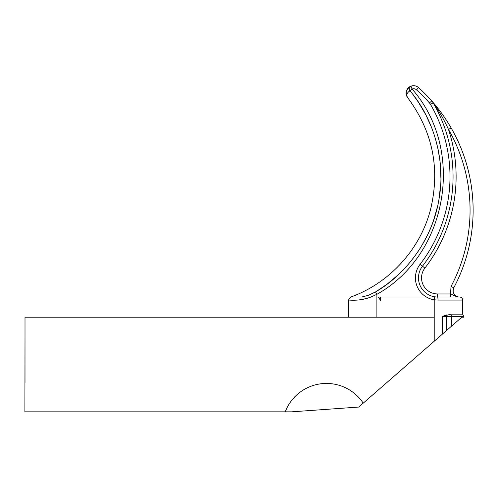 <?xml version="1.0" encoding="UTF-8"?>
<svg xmlns="http://www.w3.org/2000/svg" width="498" height="498" viewBox="0 0 498 498"><rect width="100%" height="100%" fill="white"/><g stroke="black" fill="none" stroke-linecap="round" stroke-linejoin="round"><path stroke-width="0.75" d="M361.834 297.001L361.455 297.013C350.735 297.013 344.355 297.013 361.455 297.013C350.735 297.013 344.355 297.013 361.455 297.013C350.735 297.013 344.355 297.013 361.455 297.013L361.778 297.013C346.832 297.499 346.832 297.499 361.778 297.013L370.966 297.013C359.027 301.67 347.809 299.852 348.463 300.02C348.357 299.871 358.884 301.657 370.966 297.013L378.436 297.013L380.752 300.892L379.937 297.013M361.598 299.553L366.466 298.489M361.778 297.013L368.265 295.358L375.48 291.946L376.893 294.312L370.966 297.013L361.666 297.032M451.057 314.145L462.648 314.145L463.675 316.435L442.448 316.435L451.057 314.145A3.056 1.811 -90 0 0 451.667 316.435L451.667 326.041L434.219 341.255L434.219 317.207L25.006 317.207L25.006 382.632M375.48 291.946C405.671 274.647 432.631 239.357 438.968 199.318C446.619 157.499 431.336 115.53 409.922 90.785C406.735 93.039 405.995 95.348 407.7 97.72C404.675 93.543 405.764 89.69 410.968 86.16A7.451 7.451 0 0 1 418.569 87.604A165.099 165.099 0 0 1 431.741 100.907L432.949 102.295C439.591 109.934 445.654 118.474 451.138 127.918A165.099 165.099 0 0 1 453.746 287.838A165.099 165.099 0 0 0 453.771 287.788A6.275 6.275 0 0 0 459.312 297.013L458.428 297.013C453.753 295.613 452.196 292.55 453.746 287.838L451.045 286.4A162.037 162.037 0 0 0 448.486 129.443A149.587 149.587 0 0 1 424.894 268.073A16.061 16.061 0 0 0 437.605 293.951L450.503 293.951L451.045 286.4M462.648 314.145L462.648 300.07L438.01 300.07A3.056 0.411 -90 0 0 437.605 297.013L458.403 297.013L455.315 296.117M351.389 297.013L350.474 297.144L348.463 300.02L348.463 317.207M438.01 300.07L434.219 299.808L434.654 297.013L436.285 297.013M446.918 314.823L442.71 316.323M463.675 316.435L463.675 317.207L461.802 317.207L451.667 326.041M25.006 334.917L24.9 411.84L285.23 411.84A44.141 44.141 0 0 1 363.229 403.143L434.219 341.255M380.752 300.892L380.752 297.013L437.014 297.001M285.23 411.84L291.616 411.84L358.734 407.059L363.229 403.143M370.966 297.013L437.605 297.013A19.117 19.117 0 0 1 422.478 266.206A19.117 19.117 0 0 0 434.686 296.789A19.117 19.117 0 0 1 422.478 266.206L424.894 268.073M436.018 297.013L434.654 297.013M450.503 297.013L450.503 293.951L455.763 296.31A3.056 2.353 90 0 0 457.264 297.013L452.147 297.013M453.248 297.013L454.294 297.013M406.673 90.35L406.262 91.738M406.219 91.987L406.38 95.074M453.224 289.164L453.746 287.838A165.099 165.099 0 0 0 453.771 287.788A165.099 165.099 0 0 0 451.138 127.918L447.073 121.226M444.67 117.578L443.749 116.239M442.429 114.359L440.145 111.228M437.73 108.085L435.8 105.688M435.296 105.072L434.094 103.634M412.898 94.508L418.594 102.47L425.896 114.914L431.828 128.086L434.885 136.875M435.352 138.413L438.016 148.914L440.045 161.489M440.226 163.163L440.892 178.11M440.68 184.341L438.968 199.318M437.561 206.377L433.596 220.303L431.038 227.138L427.863 234.353L421.482 246.193M421.103 246.821L417.386 252.542M417.187 252.835L410.203 262.097M408.758 263.816L403.666 269.455M398.531 274.547L387.512 283.835M386.753 284.408L376.743 291.181M434.219 317.207L434.219 299.808A22.173 22.173 0 0 1 420.057 264.338A143.468 143.468 0 0 0 430.49 104.381A9.095 9.095 0 0 0 429.444 102.937A162.037 162.037 0 0 0 416.521 89.877A4.395 4.395 0 0 0 412.039 89.03L410.968 86.16A7.451 7.451 0 0 1 418.569 87.604A165.099 165.099 0 0 1 431.741 100.907A12.157 12.157 0 0 1 433.136 102.837A146.53 146.53 0 0 1 422.478 266.206A146.53 146.53 0 0 0 433.136 102.837A12.157 12.157 0 0 0 431.741 100.907L433.204 102.8C439.024 110.93 444.116 119.813 448.486 129.443L451.138 127.918A165.099 165.099 0 0 1 453.746 287.838M410.968 86.16A3.056 2.727 69.5 0 0 409.922 90.785L412.039 89.03C465.891 149.904 447.82 254.876 376.893 294.312L376.893 317.207M432.949 102.295A3.056 1.868 139.2 0 1 433.204 102.8A3.056 1.868 139.2 0 0 432.949 102.295M442.386 117.316L441.527 115.785M439.417 112.218L437.449 109.068M453.715 295.314L450.951 294.094M453.765 293.783L453.529 293.297M433.204 102.793L430.49 104.381M442.448 316.435L442.448 334.077M446.289 316.435L446.289 330.734M453.771 287.788A165.099 165.099 0 0 0 451.138 127.918M437.605 293.951L437.605 297.013A19.117 19.117 0 0 1 422.478 266.206L420.057 264.338M429.444 102.937L431.741 100.907M416.521 89.877L418.569 87.604M462.648 300.07C462.486 298.227 461.465 297.213 459.592 297.013M407.7 97.72C432.787 131.484 440.388 168.803 430.49 209.689C420.181 249.442 389.48 283.101 350.841 297.013M406.237 94.402L406.387 95.087M410.134 86.534C408.061 87.511 406.742 89.391 406.187 92.174M406.144 93.618L407.358 97.234"/></g></svg>
